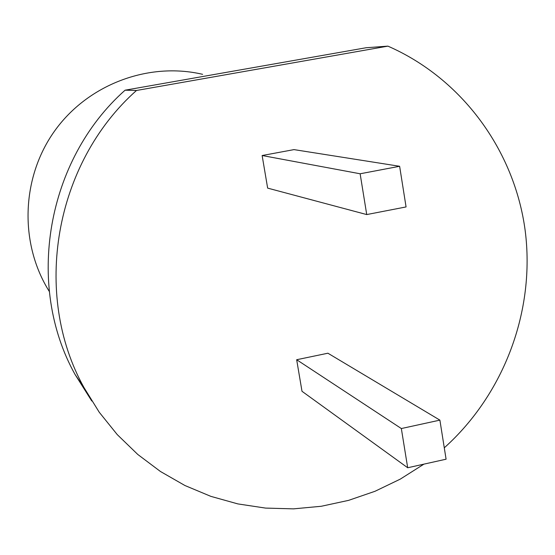 <?xml version="1.0" encoding="UTF-8"?>
<svg xmlns="http://www.w3.org/2000/svg" width="555" height="555" viewBox="0 0 555 555"><rect width="100%" height="100%" fill="white"/><g stroke="black" fill="none" stroke-linecap="round" stroke-linejoin="round"><path stroke-width="0.83" d="M202.624 74.321C148.303 61.619 87.53 84.533 54.348 131.362C21.125 178.148 19.314 243.728 49.291 291.451M91.783 401.015L75.057 374.479C25.135 285.041 46.453 159.93 125.09 90.188L366.057 47.751L387.917 46.134C462.211 78.63 514.52 150.648 525.162 230.471C535.471 310.418 504.273 393.946 444.284 447.816M423.93 464.14L400.245 479.138L375.02 491.279L348.582 500.367L321.276 506.271L293.463 508.866L265.54 508.089L237.88 503.912L210.886 496.371L184.94 485.521L160.451 471.493L137.772 454.455L117.265 434.62L99.255 412.261L84.055 387.681C31.947 294.337 54.279 163.434 136.481 90.479L125.09 90.188M387.917 46.134L136.481 90.479M366.73 214.57L267.649 188.117L262.133 155.525L293.983 149.614L399.628 166.285L360.133 173.777L366.73 214.57L406.073 206.932L399.628 166.285M407.689 467.754L302.003 391.296L296.668 359.723L327.901 353.216L439.893 420.128L401.341 428.543L407.689 467.754L446.088 459.2L439.893 420.128M262.133 155.525L360.133 173.777M296.668 359.723L401.341 428.543M75.057 374.479L84.055 387.681"/></g></svg>
